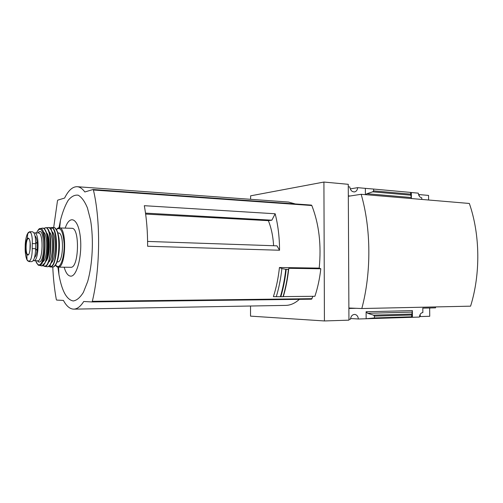 <?xml version="1.0" encoding="UTF-8"?>
<svg xmlns="http://www.w3.org/2000/svg" width="503" height="503" viewBox="0 0 503 503"><rect width="100%" height="100%" fill="white"/><g stroke="black" fill="none" stroke-linecap="round" stroke-linejoin="round"><path stroke-width="0.75" d="M350.566 318.537L358.394 318.99L419.414 317.072C419.728 314.344 420.873 312.841 422.853 312.552L422.809 308.138L435.548 307.849L435.541 306.931M348.271 186.802L349.805 186.94C350.409 190.442 352.069 192.083 354.778 191.863C356.476 191.303 357.432 189.901 357.658 187.657L350.251 188.895M357.658 187.657L365.36 188.355L365.398 194.648M411.385 198.547L411.335 192.523L418.282 193.152C418.647 195.862 419.816 197.415 421.784 197.817L421.797 199.433M419.464 316.519L420.477 316.569L420.03 314.652M419.137 195.931L419.357 194.598L418.584 194.705M358.394 318.99C358.048 316.312 356.834 314.784 354.753 314.413C352.339 314.526 350.912 316.136 350.484 319.242L348.937 319.292M145.637 214.077L268.357 220.654L271.84 220.195L145.505 213.127M271.84 220.195L275.16 213.769C278.04 225.105 279.505 237.265 279.555 250.243L276.971 245.841L147.599 241.434M53.683 227.551L57.487 200.754L57.801 200.119L64.598 198.069C68.421 190.341 72.639 186.556 77.261 186.714C79.908 186.934 82.435 188.688 84.85 191.976L93.03 189.512L93.413 190.002C100.701 220.641 100.286 268.325 92.326 301.335L91.936 301.932L83.724 301.498C80.518 306.509 77.217 309.056 73.815 309.138C69.955 309.087 66.49 306.182 63.428 300.423L56.613 300.065L56.311 299.499C54.469 289.307 53.287 278.486 52.771 267.03M312.941 296.305L311.539 299.184L91.948 301.932M279.442 267.508C278.329 277.926 276.317 287.641 273.399 296.638L280.391 296.72C282.925 288.125 284.711 278.983 285.767 269.3L281.875 268.577L279.442 267.508L319.198 268.118C321.492 244.961 319.034 224.099 311.81 205.52L93.413 190.002M279.555 250.243L147.618 246.25C147.681 231.782 146.58 218.264 144.311 205.696L275.16 213.769M250.607 199.307L250.613 195.83L323.919 182.048L324.422 320.952L250.532 316.136L250.538 306.019M283.321 296.6L314.903 296.286C317.739 287.729 319.707 278.555 320.807 268.778L319.198 268.118M299.373 299.342C295.016 303.278 290.489 305.296 285.773 305.396L73.815 309.138M288.489 202.055L295.274 203.941M93.149 189.518L311.344 205.092L311.81 205.52M285.767 269.3L288.684 269.319L288.867 268.306L320.807 268.778M288.684 269.319C287.628 278.989 285.83 288.112 283.29 296.688L280.391 296.72M420.477 316.569L429.732 316.28L429.65 307.981M366.102 311.759L366.146 318.745L374.446 317.946L374.439 316.104L373.496 315.142L367.605 313.287L366.102 311.759L412.359 310.603L412.416 317.292L411.58 316.796L374.446 317.946M412.359 310.603L411.58 316.796M324.422 320.952L348.944 320.16L348.887 308.465L356.08 308.308M361.16 194.29L348.321 196.277L348.881 308.018L361.82 308.534L470.588 306.164C480.661 273.745 480.126 234.568 469.349 203.464L361.16 194.29C371.132 228.708 371.453 272.481 361.82 308.534M323.919 182.048L348.258 184.312L348.321 195.843L350.151 195.994M419.357 194.598L428.562 195.422L428.606 200.005M411.335 192.523L410.498 192.404L411.228 197.522L366.876 193.718L365.562 194.661M411.366 198.547L411.228 197.522M410.498 192.404L373.61 189.059L373.622 190.87L372.698 191.825L366.876 193.718M373.61 189.059L365.36 188.355M430.235 307.968L429.656 308.408M287.1 280.467L288.867 268.306M283.051 296.701C285.572 288.144 287.364 279.052 288.414 269.426L288.502 269.375M288.414 269.426L286.119 269.344M276.285 296.701C278.939 287.93 280.806 278.555 281.875 268.577M57.933 267.124L58.914 274.437C61.831 290.885 66.597 299.725 73.231 300.964C76.739 300.461 80.128 297.587 83.391 292.344L87.648 281.592C92.583 264.22 93.784 239.365 90.578 220.201L87.409 207.852C84.68 201.326 81.612 197.107 78.191 195.195C74.714 194.699 71.357 196.447 68.125 200.446C65.088 205.576 62.523 212.235 60.435 220.427L59.021 227.777M64.151 267.212C65.868 273.066 68.087 276.046 70.822 276.153C77.135 276.455 82.561 254.21 80.222 236.196C78.047 218.025 69.735 214.379 65.239 228.029M273.594 245.722C273.06 236.316 271.318 227.96 268.357 220.654M32.205 248.601L32.274 243.578C32.444 238.994 32.035 235.542 31.06 233.216L29.589 231.738L27.338 233.97C26.187 236.668 25.483 240.252 25.232 244.716L25.163 249.607C25.301 254.059 25.905 257.486 26.986 259.894L29.193 261.591L30.708 259.517C31.758 256.863 32.255 253.229 32.205 248.601L35.644 248.689L35.713 243.678C35.612 236.485 34.55 232.531 32.525 231.814L29.784 231.713L27.338 233.97M29.048 261.598L31.758 261.642C33.997 260.881 35.292 256.561 35.644 248.689M35.612 249.928L37.109 249.966C36.6 254.078 35.726 256.631 34.487 257.624M35.003 235.913C36.103 236.756 36.838 239.013 37.203 242.698L37.109 249.966M33.242 260.579L33.927 260.724C38.964 261.026 39.63 232.267 34.575 232.839L33.946 232.983M55.299 265.182C58.222 268.281 57.04 266.489 58.109 267.137L70.917 267.3C78.984 267.954 79.952 227.532 71.854 228.305L58.361 227.922M56.996 261.881L57.832 261.887C63.541 262.233 64.227 232.411 58.499 232.99L57.801 232.958M30.149 243.05L29.947 250.287M312.08 298.688L92.326 301.335M411.561 315.016L374.439 316.104M410.517 194.158L373.622 190.87M410.618 195.164L372.698 191.825M412.221 312.111L367.605 313.287M411.649 314.067L373.496 315.142M280.85 296.72C283.371 288.15 285.157 279.046 286.207 269.394M32.274 243.578L35.713 243.678M58.109 267.137L58.266 267.131C66.056 267.791 67.044 226.979 59.216 227.777C58.317 228.199 58.983 226.916 56.286 229.575M55.343 265.119L57.776 266.628C61.372 266.577 64.642 254.939 64.133 243.502C63.007 230.946 60.404 226.325 56.33 229.638M54.582 265.848C60.266 261.843 61.064 233.178 55.607 228.865M52.532 267.055L52.576 267.055C60.247 267.715 61.234 226.715 53.532 227.538L54.022 227.626M52.029 228.066L50.79 229.443M49.803 265.006L50.966 266.452M52.419 267.062L50.331 266.967C57.946 267.615 58.908 226.589 51.268 227.507L49.646 228.155L51.268 227.507L53.532 227.538M48.628 266.2L50.099 266.716C58.518 267.011 57.964 221.408 49.684 228.186M50.948 262.981C56.11 260.711 56.852 234.077 51.822 231.531M47.98 262.403C53.362 261.629 54.154 233.015 48.822 231.94M48.986 265.842C54.689 262.057 55.506 232.656 50.023 228.563M46.905 266.697L47.332 266.722C54.814 267.351 55.745 226.564 48.231 227.589L47.974 227.601M43.302 265.823L44.817 266.401C52.155 267.011 53.048 226.671 45.685 227.765L44.333 228.28M42.956 265.439L44.604 266.15C52.859 266.332 52.023 220.779 43.981 228.632M45.553 261.541C50.042 258.951 50.696 235.498 46.351 232.675M46.251 259.466C49.143 254.593 49.552 239.805 46.936 234.782M42.145 261.874C47.735 262.22 48.382 231.248 42.774 232.141M43.201 265.182C48.816 262.05 49.64 232.342 44.207 228.909M41.133 265.791L41.793 265.88C48.892 266.452 49.747 226.96 42.617 228.123L42.164 228.192M37.977 260.774L38.341 261.912M35.707 260.761C36.644 263.534 37.763 264.905 39.077 264.867C42.516 264.842 45.503 251.802 44.503 240.641C42.768 228.746 40.089 226.174 36.48 232.914C39.894 226.576 39.8 229.274 40.253 228.507L42.617 228.123L43.698 228.45C44.503 228.758 45.534 230.688 46.804 234.235C47.666 238.491 48.037 243.314 47.917 248.708C47.546 253.845 46.572 258.555 44.987 262.83L41.912 265.873L39.467 265.37C46.345 265.911 47.163 227.299 40.253 228.507L38.788 229.198M37.235 260.787L39.115 262.076C45.987 261.805 44.459 223.458 38.002 232.971M37.423 260.787L38.121 261.29L37.863 260.793C42.962 261.095 43.629 232.417 38.511 232.99L38.926 232.512L38.19 232.977M35.713 242.647L37.203 242.698M35.713 243.062L37.222 243.106M35.625 249.507L37.134 249.545M26.986 259.894L27.061 260.013C28.243 261.837 29.457 261.667 30.708 259.517M27.803 255.078C30.224 255.241 31.293 241.956 29.092 238.862C28.495 237.932 27.872 237.906 27.225 238.793C25.269 241.258 24.974 251.783 26.785 254.373L27.803 255.078M31.06 233.216C30.017 231.631 28.935 231.619 27.816 233.166L27.225 238.793C25.276 241.308 24.98 251.739 26.785 254.373L27.061 260.013L28.979 261.591M28.897 238.743L28.52 238.598C25.609 238.064 25.137 254.996 28.067 254.644L28.464 254.518M354.778 191.863L354.25 191.945M288.678 202.068L77.261 186.714M311.344 205.092L93.093 189.505M311.539 299.184L91.936 301.932M60.435 220.427L59.681 227.796M58.581 267.143L58.914 274.437M54.066 227.639C53.84 226.507 59.027 230.657 59.36 242.943C59.561 249.809 58.882 255.826 57.317 260.988C55.078 266.452 53.28 266.942 53.236 266.898M48.571 266.244L50.155 266.967M43.937 228.601L45.685 227.765L48.231 227.589C55.644 225.193 55.286 267.678 47.414 266.716L44.597 266.401L42.912 265.471M35.682 260.761C39.448 268.074 38.429 264.1 39.215 265.37M38.511 232.99L34.575 232.839M37.731 260.793L33.789 260.724M28.803 238.642L28.508 238.472C31.054 238.724 30.608 254.688 28.049 254.776L28.363 254.619"/></g></svg>
